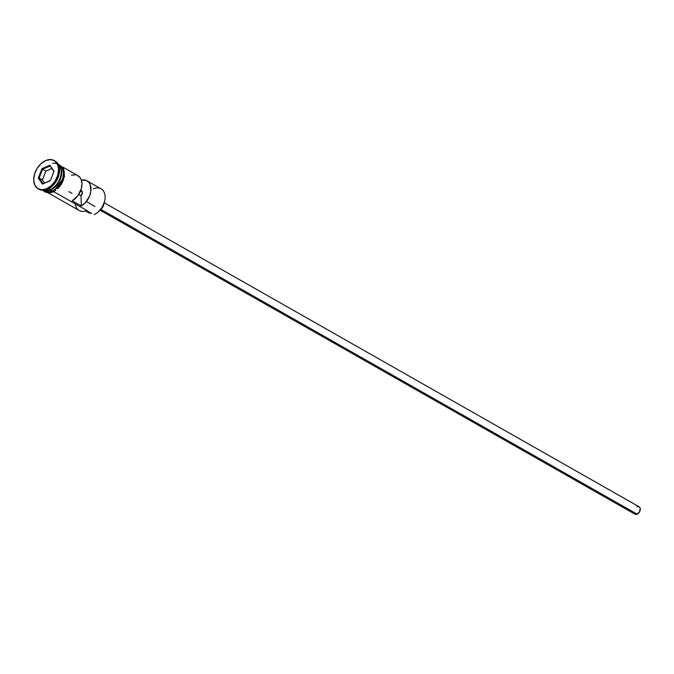 <?xml version="1.0" encoding="UTF-8"?>
<svg xmlns="http://www.w3.org/2000/svg" width="674" height="674" viewBox="0 0 674 674"><rect width="100%" height="100%" fill="white"/><g stroke="black" fill="none" stroke-linecap="round" stroke-linejoin="round"><path stroke-width="1.01" d="M93.366 188.83A14.82 10.017 119.6 0 1 104.664 201.088A14.82 10.017 119.6 0 1 98.8 211.409A14.82 10.017 119.6 0 1 94.133 214.602A14.82 10.017 -60.4 0 0 104.504 201.72A14.82 10.017 -60.4 0 0 101.075 188.83L86.963 180.809A14.82 10.017 119.6 0 1 90.586 192.907A14.82 10.017 119.6 0 1 81.318 205.932L72.27 200.785A14.82 10.017 -60.4 0 0 81.537 187.76A14.82 10.017 -60.4 0 0 77.914 175.661L62.968 167.169M98.884 211.324A14.255 9.63 -60.4 0 0 98.968 211.248A14.255 9.63 -60.4 0 0 104.605 201.324A14.255 9.63 -60.4 0 0 104.639 201.206M80.45 191.138L82.321 192.2L80.45 191.138M100.022 210.153L634.959 514.186A4.238 2.865 -60.4 0 0 637.157 514.186L100.738 209.311L637.157 514.186A4.238 2.865 -60.4 0 0 640.123 510.504A4.238 2.865 -60.4 0 0 639.146 506.823L104.2 202.781M100.687 209.344A5.645 3.817 -60.4 0 0 103.855 203.775M47.458 190.413A14.542 9.824 -60.4 0 0 50.508 189.571L52.513 190.944A14.82 10.017 -60.4 0 0 62.876 178.062A14.82 10.017 -60.4 0 0 59.455 165.172A14.82 10.017 -60.4 0 0 58.36 164.675M54.619 160.825A16.235 10.969 119.6 0 1 59.009 174.49A16.235 10.969 119.6 0 1 52.589 185.797A16.235 10.969 119.6 0 1 47.475 189.293A16.235 10.969 -60.4 0 0 58.84 175.181A16.235 10.969 -60.4 0 0 55.083 161.061A16.235 10.969 -60.4 0 0 54.619 160.825M52.589 185.797L53.01 185.384A14.82 10.017 -60.4 0 0 58.874 175.063L59.009 174.49M48.317 192.941L79.187 210.49A14.82 10.017 -60.4 0 0 86.895 210.49L53.836 191.702L86.895 210.49A14.82 10.017 119.6 0 1 75.244 203.868M77.266 175.341L80.105 177.633L81.074 179.343L81.958 183.606L81.352 188.518L77.864 195.687L72.27 200.785L81.318 205.932L81.015 195.822L81.318 205.932L85.21 202.857L89.549 196.159L90.889 191.163L90.122 184.482L89.153 182.772L86.314 180.48L81.369 180.11A14.82 10.017 119.6 0 1 86.963 180.809M58.309 164.574A14.82 10.017 119.6 0 1 60.913 177.582A14.82 10.017 119.6 0 1 50.702 189.916A14.82 10.017 119.6 0 1 43.709 190.27M60.668 176.15A14.542 9.824 119.6 0 1 54.864 186.378M42.993 189.916L44.804 190.944A14.82 10.017 -60.4 0 0 52.513 190.944L50.508 189.571A14.542 9.824 -60.4 0 0 60.357 167.725M48.621 188.737L50.154 189.613A14.82 10.017 -60.4 0 0 60.188 177.86A14.82 10.017 -60.4 0 0 58.427 164.818A14.82 10.017 -60.4 0 1 60.188 177.86A14.82 10.017 -60.4 0 1 50.154 189.613L48.621 188.737M58.941 174.785A14.82 10.017 119.6 0 1 52.799 185.586M46.573 188.779L47.475 189.293L46.573 188.779L51.308 185.628L55.26 180.817L57.821 175.063L58.604 169.25L57.501 164.254L54.661 160.85L50.533 159.553L45.739 160.547A16.235 10.969 119.6 0 1 54.173 160.547A16.235 10.969 119.6 0 1 57.93 174.667A16.235 10.969 119.6 0 1 46.573 188.779A16.235 10.969 119.6 0 1 38.132 188.779A16.235 10.969 119.6 0 1 34.374 174.659A16.235 10.969 119.6 0 1 45.739 160.547L41.004 163.698L37.053 168.508L34.484 174.263L33.7 180.084L34.812 185.072L37.643 188.476L41.771 189.782L46.573 188.779M57.239 164.237A14.963 10.11 119.6 0 1 63.348 176.403A14.963 10.11 119.6 0 1 52.513 191.071L53.254 191.972L52.513 191.071L48.09 191.989L43.616 190.279M55.647 190.363L53.415 191.585L64.502 176.74L63.558 168.18L57.888 163.816M38.275 178.088L41.982 168.643L49.868 165.214L54.03 171.238L50.323 180.683L42.445 184.112L38.275 178.088L42.445 184.112L50.323 180.683L54.03 171.238L49.868 165.214L53.878 171.634L49.868 165.214L41.982 168.643L38.275 178.088L42.395 179.933L44.56 183.058L42.395 179.933L39.134 178.079L42.614 169.233L45.866 171.086L42.395 179.933L45.866 171.086L42.614 169.233L49.994 166.023L42.614 169.233L41.982 168.643L42.614 169.233L39.134 178.079L38.275 178.088M38.132 188.779L39.033 189.293A16.235 10.969 -60.4 0 0 47.475 189.293A16.235 10.969 119.6 0 1 38.595 189.023M43.979 190.245A14.82 10.017 -60.4 0 0 50.154 189.613M58.183 164.464L61.46 166.68L63.314 170.623L63.609 173.066L62.884 178.425L58.823 186.1L54.746 189.849L52.513 191.071M44.358 190.666L48.132 191.854L52.513 190.944L56.835 188.071L60.441 183.673L62.775 178.425L63.499 173.108L62.488 168.559L59.413 165.155M57.779 188.678L61.418 184.238L63.786 178.939M64.367 176.217L64.215 171.137M63.491 168.98L60.879 165.838M46.978 192.166L48.991 192.503M91.765 213.262A8.467 5.721 -60.4 0 0 91.167 213.228L86.575 210.625L91.167 213.228L88.656 212.748L86.643 211.274M85.505 210.996L88.117 212.478A12.14 8.206 -60.4 0 0 91.167 213.228M81.209 191.568A12.14 8.206 119.6 0 1 81.748 190.911M104.622 201.256L102.111 207.322L98.64 211.552M50.508 189.571A14.542 9.824 -60.4 0 0 61.056 169.949M52.631 163.335A14.82 10.017 119.6 0 1 61.654 173.656A14.82 10.017 119.6 0 1 50.702 189.916M75.48 174.836L71.503 175.181M81.015 195.822L82.346 192.511L81.916 191.113L80.855 190.439A3.53 2.384 119.6 0 1 81.377 190.624A3.53 2.384 119.6 0 1 81.015 195.822L78.69 194.5L81.015 195.822M103.872 203.127L102.709 207.145L100.527 209.454M638.194 506.562L639.693 507.286L640.216 508.407L639.424 512.114L636.526 514.397L635.338 514.355L634.091 513.226M636.938 506.823L637.579 506.621M50.39 180.522L43.043 183.716L39.134 178.079L43.043 183.716L42.445 184.112L50.39 180.522M51.73 168.534L45.866 171.086L51.73 168.534M68.849 191.627L72.051 193.438M86.348 201.568L94.958 206.463M57.644 164.144L59.455 165.172M54.173 160.547L55.083 161.061M42.833 190.295L44.627 191.812L48.646 192.958L53.246 191.972"/></g></svg>
